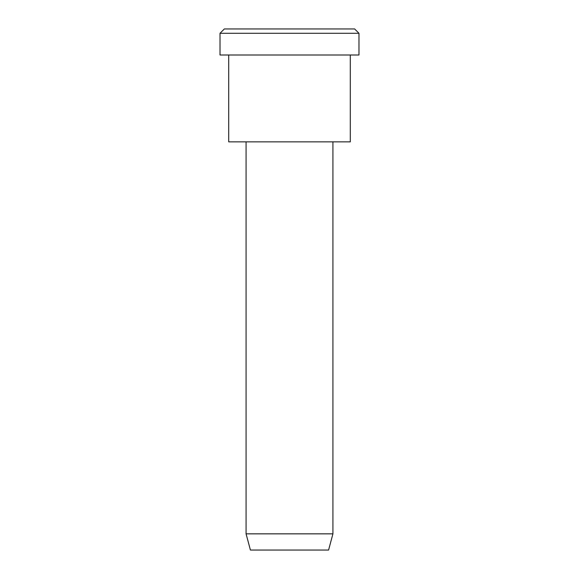<?xml version="1.0" encoding="UTF-8"?>
<svg xmlns="http://www.w3.org/2000/svg" width="579" height="579" viewBox="0 0 579 579"><rect width="100%" height="100%" fill="white"/><g stroke="black" fill="none" stroke-linecap="round" stroke-linejoin="round"><path stroke-width="0.87" d="M358.98 55.005L220.02 55.005L358.98 55.005L358.98 33.292L354.637 28.95L224.363 28.95L354.637 28.95L358.98 33.292L220.02 33.292L358.98 33.292L220.02 33.292L358.98 33.292L358.98 55.005L254.76 55.005M332.925 533.845L328.582 550.05L250.417 550.05L328.582 550.05L332.925 533.845L246.075 533.845L332.925 533.845L246.075 533.845L332.925 533.845L332.925 141.855L246.075 141.855L332.925 141.855L332.925 533.845M328.582 550.05L269.959 550.05M350.295 141.855L228.705 141.855L350.295 141.855L350.295 55.005L228.705 55.005L350.295 55.005L350.295 141.855L259.103 141.855M256.931 28.95L354.637 28.95M224.363 28.95L220.02 33.292L220.02 55.005M250.417 550.05L246.075 533.845L246.075 141.855M228.705 55.005L228.705 141.855"/></g></svg>
